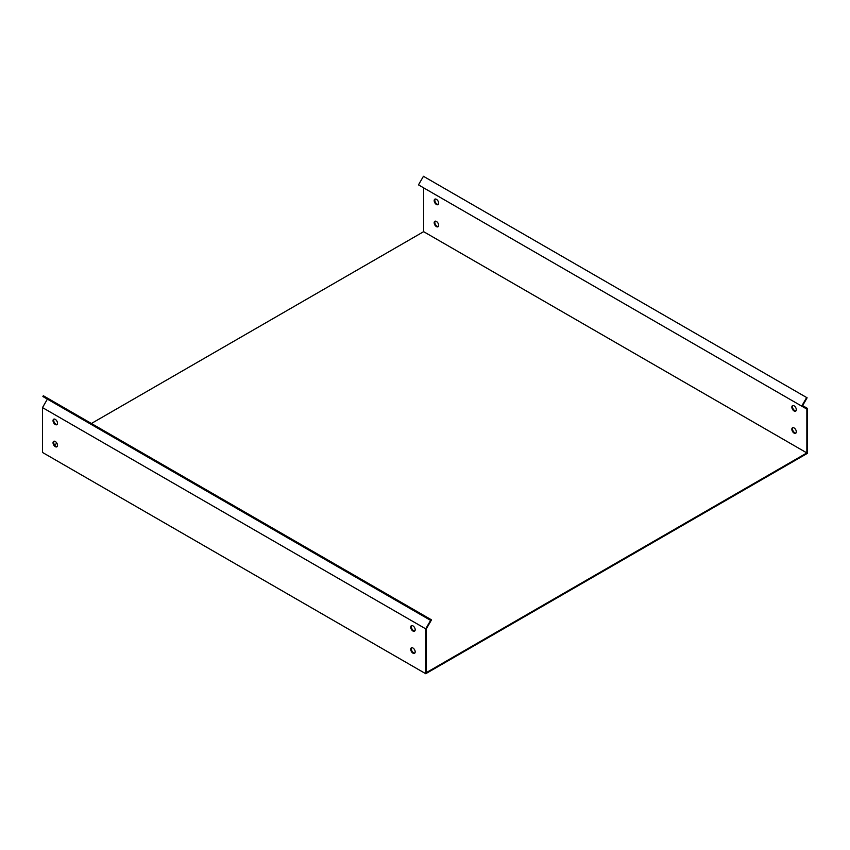 <?xml version="1.0" encoding="UTF-8"?>
<svg xmlns="http://www.w3.org/2000/svg" width="850" height="850" viewBox="0 0 850 850"><rect width="100%" height="100%" fill="white"/><g stroke="black" fill="none" stroke-linecap="round" stroke-linejoin="round"><path stroke-width="1.27" d="M426.094 628.203L425.723 628.851L42.5 407.596L47.388 399.128L430.61 620.372L426.094 628.203M425.723 628.851L425.723 673.71L42.5 452.455L42.5 407.596M55.271 441.49A3.166 1.827 60 0 1 57.343 444.274A3.166 1.827 60 0 1 56.854 446.813A3.166 1.827 60 0 1 53.688 444.986A3.166 1.827 60 0 1 53.688 441.331A3.166 1.827 60 0 1 55.271 441.49M412.951 647.997A3.166 1.827 60 0 1 415.013 650.781A3.166 1.827 60 0 1 414.524 653.31A3.166 1.827 60 0 1 411.368 651.482A3.166 1.827 60 0 1 411.368 647.838A3.166 1.827 60 0 1 412.951 647.997M55.271 419.369A3.166 1.827 60 0 1 57.343 422.152A3.166 1.827 60 0 1 56.854 424.681A3.166 1.827 60 0 1 53.688 422.864A3.166 1.827 60 0 1 53.688 419.209A3.166 1.827 60 0 1 55.271 419.369M412.951 625.866A3.166 1.827 60 0 1 415.013 628.649A3.166 1.827 60 0 1 414.524 631.189A3.166 1.827 60 0 1 411.368 629.361A3.166 1.827 60 0 1 411.368 625.706A3.166 1.827 60 0 1 412.951 625.866M91.396 423.491L423.64 231.667L423.64 187.85L806.862 409.105L806.862 452.922L426.36 672.605L426.36 628.787L431.513 619.852L43.339 395.739L42.883 396.525L430.61 620.372M411.719 625.579A3.166 1.827 -120 0 0 412.006 628.989A3.166 1.827 -120 0 0 414.811 630.944M54.049 419.082A3.166 1.827 -120 0 0 54.336 422.493A3.166 1.827 -120 0 0 57.141 424.447M411.719 647.711A3.166 1.827 -120 0 0 412.006 651.121A3.166 1.827 -120 0 0 414.811 653.076M54.049 441.203A3.166 1.827 -120 0 0 54.336 444.614A3.166 1.827 -120 0 0 57.141 446.569M425.723 673.71L807.5 453.294L807.5 408.425L802.612 405.609L807.117 397.8L423.438 176.29L418.487 184.875L806.862 409.105M806.661 397.545L801.709 406.13M423.64 231.667L806.862 452.922M794.091 433.107A3.166 1.827 60 0 1 792.019 430.323A3.166 1.827 60 0 1 792.508 427.784A3.166 1.827 60 0 1 795.664 429.611A3.166 1.827 60 0 1 795.664 433.266A3.166 1.827 60 0 1 794.091 433.107M436.411 226.61A3.166 1.827 60 0 1 434.35 223.816A3.166 1.827 60 0 1 434.828 221.287A3.166 1.827 60 0 1 437.994 223.114A3.166 1.827 60 0 1 437.994 226.759A3.166 1.827 60 0 1 436.411 226.61M794.091 410.986A3.166 1.827 60 0 1 792.019 408.191A3.166 1.827 60 0 1 792.508 405.663A3.166 1.827 60 0 1 795.664 407.49A3.166 1.827 60 0 1 795.664 411.134A3.166 1.827 60 0 1 794.091 410.986M436.411 204.478A3.166 1.827 60 0 1 434.35 201.694A3.166 1.827 60 0 1 434.828 199.166A3.166 1.827 60 0 1 437.994 200.982A3.166 1.827 60 0 1 437.994 204.637A3.166 1.827 60 0 1 436.411 204.478M54.453 444.816L56.971 443.371M792.859 427.656A3.166 1.827 -120 0 0 792.763 430.249A3.166 1.827 -120 0 0 794.729 432.735A3.166 1.827 -120 0 0 795.951 433.022M435.189 221.159A3.166 1.827 -120 0 0 435.083 223.741A3.166 1.827 -120 0 0 437.049 226.238A3.166 1.827 -120 0 0 438.281 226.525M792.859 405.535A3.166 1.827 -120 0 0 792.763 408.117A3.166 1.827 -120 0 0 794.729 410.614A3.166 1.827 -120 0 0 795.951 410.901M435.189 199.038A3.166 1.827 -120 0 0 435.083 201.62A3.166 1.827 -120 0 0 437.049 204.106A3.166 1.827 -120 0 0 438.281 204.393M426.105 617.78L426.562 616.994"/></g></svg>
